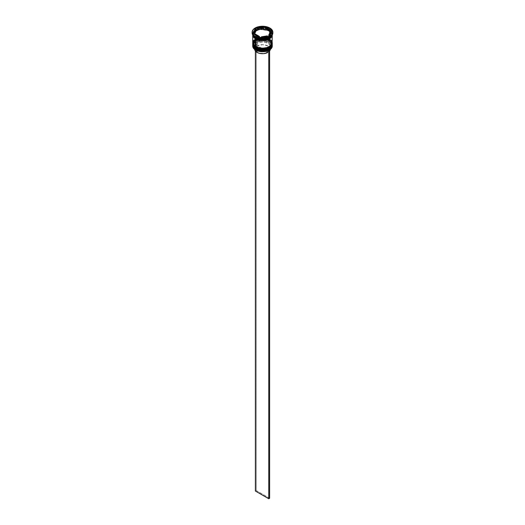 <?xml version="1.0" encoding="UTF-8"?>
<svg xmlns="http://www.w3.org/2000/svg" width="525" height="525" viewBox="0 0 525 525"><rect width="100%" height="100%" fill="white"/><g stroke="black" fill="none" stroke-linecap="round" stroke-linejoin="round"><path stroke-width="0.39" stroke-dasharray="2.62 1.97" d="M269.272 48.661L271.793 44.087L269.148 41.062L269.404 40.609L272.265 44.599M269.148 40.359C272.665 41.954 272.665 44.513 269.148 48.038C263.051 50.065 258.622 50.065 255.852 48.038L253.28 45.255L253.28 43.142L255.852 40.359L258.904 39.185L262.5 38.771L266.096 39.185L269.148 40.359L271.72 43.142L271.72 45.255L270.316 47.211L266.096 49.212L260.669 49.521L255.852 48.038C252.335 46.436 252.335 43.883 255.852 40.359C261.949 38.332 266.378 38.332 269.148 40.359L269.148 40.359A9.398 5.427 180 0 1 271.897 44.198A9.398 5.427 180 0 1 266.096 49.212A9.398 5.427 180 0 1 255.852 48.038L255.852 48.733A9.398 5.427 0 0 0 266.096 49.908A9.398 5.427 0 0 0 271.897 44.894L271.72 43.837L270.316 41.882L267.724 40.386L262.5 39.467L258.904 39.88L254.684 41.882L253.28 43.837L253.28 45.957L255.852 48.733L255.852 48.038L253.28 45.255L253.28 43.142L255.852 40.359L258.904 39.185L264.331 38.876L269.148 40.359L271.72 43.142L271.72 45.255L269.148 48.038L266.096 49.212L260.669 49.521L255.852 48.038A9.398 5.427 180 0 1 253.102 44.198A9.398 5.427 180 0 1 258.904 39.185A9.398 5.427 180 0 1 269.148 40.359L269.148 41.062C266.378 39.027 261.949 39.027 255.852 41.062C252.335 44.579 252.335 47.138 255.852 48.733A9.398 5.427 180 0 1 255.852 41.062A9.398 5.427 180 0 1 269.148 41.062L269.148 41.062A9.398 5.427 180 0 1 269.148 48.733A9.398 5.427 180 0 1 255.852 48.733A9.398 5.427 0 0 1 253.102 44.894A9.398 5.427 0 0 1 258.904 39.88A9.398 5.427 0 0 1 269.148 41.062L269.148 40.359M272.265 44.546A9.765 5.637 0 0 0 269.404 40.609L260.413 38.988L254.809 41.022L252.735 44.5C252.381 39.421 263.753 36.796 269.332 40.346C271.523 41.915 272.501 43.299 272.265 44.5L269.404 40.51A9.765 5.637 180 0 1 272.258 44.349M252.735 44.5A9.765 5.637 180 0 1 258.766 39.29A9.765 5.637 180 0 1 269.404 40.51L269.404 40.609A9.765 5.637 0 0 0 258.805 39.382A9.765 5.637 0 0 0 252.735 44.546M269.148 48.733L271.182 46.974L271.897 44.894A9.398 5.427 0 0 0 269.148 41.062L269.404 40.609L260.413 39.093L254.809 41.121L252.735 44.599M269.272 47.165L271.793 42.591L269.148 39.565L269.404 39.119L272.265 43.103M269.148 38.87C272.665 40.464 272.665 43.017 269.148 46.541C263.051 48.569 258.622 48.569 255.852 46.541L253.28 43.759L253.28 41.646L254.684 39.69L258.904 37.688L262.5 37.275L266.096 37.688L270.316 39.69L271.72 41.646L271.72 43.759L271.182 44.782L267.724 47.217L262.5 48.129L258.904 47.716L255.852 46.541C252.335 44.947 252.335 42.387 255.852 38.87C261.949 36.835 266.378 36.835 269.148 38.87L269.148 38.87A9.398 5.427 180 0 1 269.272 38.942A9.398 5.427 180 0 1 271.897 42.702A9.398 5.427 180 0 1 266.096 47.716A9.398 5.427 180 0 1 255.852 46.541L255.852 47.237A9.398 5.427 0 0 0 266.096 48.412A9.398 5.427 0 0 0 271.897 43.398L271.72 42.341L270.316 40.386L267.724 38.889L262.5 37.977L258.904 38.391L254.684 40.386L253.28 42.341L253.28 44.461L255.852 47.237L255.852 46.541L253.28 43.759L253.28 41.646L254.684 39.69L258.904 37.688L262.5 37.275L267.724 38.194L271.182 40.628L271.72 41.646L271.72 43.759L270.316 45.721L266.096 47.716L260.669 48.024L255.852 46.541A9.398 5.427 180 0 1 253.102 42.702A9.398 5.427 180 0 1 255.727 38.942A9.398 5.427 180 0 1 269.148 38.87L269.148 39.565C266.378 37.531 261.949 37.531 255.852 39.565C252.335 43.083 252.335 45.642 255.852 47.237A9.398 5.427 180 0 1 255.852 39.565A9.398 5.427 180 0 1 269.148 39.565L269.148 39.565A9.398 5.427 180 0 1 269.148 47.237A9.398 5.427 180 0 1 255.852 47.237A9.398 5.427 0 0 1 253.102 43.398A9.398 5.427 0 0 1 258.904 38.391A9.398 5.427 0 0 1 269.148 39.565L269.148 38.87M272.265 43.05A9.765 5.637 0 0 0 269.404 39.119L260.413 37.498L254.809 39.526L252.735 43.004C252.381 37.925 263.753 35.306 269.332 38.85C271.523 40.418 272.501 41.803 272.265 43.004L269.404 39.014A9.765 5.637 180 0 1 272.258 42.853M252.735 43.004A9.765 5.637 180 0 1 258.766 37.793A9.765 5.637 180 0 1 269.404 39.014L269.404 39.119A9.765 5.637 0 0 0 258.805 37.885A9.765 5.637 0 0 0 252.735 43.05M269.148 47.237L271.182 45.478L271.897 43.398A9.398 5.427 0 0 0 269.148 39.565L269.404 39.119L260.413 37.597L254.809 39.624L252.735 43.103M255.636 38.391C258.49 40.491 263.064 40.491 269.364 38.391C272.993 34.762 272.993 32.117 269.364 30.47L269.148 30.844L271.897 34.683L267.566 39.25L271.897 34.683L269.148 30.844L269.364 30.47C266.51 28.37 261.936 28.37 255.636 30.47C252.007 34.105 252.007 36.743 255.636 38.391L252.984 35.523L252.984 33.337L255.636 30.47L258.786 29.256L262.5 28.829L266.214 29.256L269.364 30.47L272.016 33.337L272.206 34.433L271.464 36.573L267.888 39.093L264.39 39.926L260.61 39.926L255.636 38.391M257.434 39.25L255.852 38.515L253.102 34.683L255.098 31.336L260.492 29.38L269.148 30.844L260.492 29.38L255.098 31.336L253.102 34.683L255.852 38.561L257.434 39.25M269.358 50.105A9.64 5.565 0 0 0 269.318 42.256L269.404 42.105A9.765 5.637 180 0 1 272.232 45.642A9.765 5.637 0 0 0 269.404 42.105L269.404 41.206A9.765 5.637 180 0 1 272.252 44.901A9.765 5.637 0 0 0 269.404 41.206L269.404 42.105A9.765 5.637 0 0 0 258.766 40.884A9.765 5.637 0 0 0 252.735 46.088M272.252 43.404A9.765 5.637 0 0 0 269.404 39.716L269.404 39.716A9.765 5.637 180 0 1 272.252 43.404M269.404 37.419A9.765 5.637 0 0 0 269.404 29.453L269.837 28.704A10.375 5.992 180 0 1 272.856 32.589A10.375 5.992 0 0 0 269.837 28.704L269.837 28.002L269.837 28.704A10.375 5.992 0 0 0 258.53 27.405A10.375 5.992 0 0 0 252.125 32.937M272.265 44.198L271.523 42.039L269.404 40.215L269.404 39.716L269.404 40.215A9.765 5.637 0 0 0 258.766 38.988A9.765 5.637 0 0 0 252.735 44.198L253.477 42.039L254.382 41.068L258.766 38.988L264.403 38.666L269.404 40.215A9.765 5.637 0 0 1 272.252 43.949M269.404 30.942A9.765 5.637 180 0 1 272.265 34.932A9.765 5.637 180 0 1 272.265 34.958L271.523 32.773L269.404 30.942L269.404 35.49L269.404 30.942L266.234 29.722L262.5 29.295L258.766 29.722L255.596 30.942L253.477 32.773L252.735 34.932A9.765 5.637 180 0 1 252.735 34.932A9.765 5.637 180 0 1 258.766 29.722A9.765 5.637 180 0 1 269.404 30.942M272.265 42.702A9.765 5.637 0 0 0 269.528 38.791A9.765 5.637 0 0 0 269.404 38.719L269.404 35.49L269.404 38.719A9.765 5.637 0 0 0 255.472 38.791A9.765 5.637 0 0 0 252.735 42.702M272.206 35.057A9.765 5.637 0 0 0 272.265 34.433A9.765 5.637 0 0 0 269.404 30.443L269.404 29.453A9.765 5.637 180 0 1 272.265 33.436A9.765 5.637 180 0 1 269.614 37.295M252.801 35.077L254.723 31.579L260.288 29.479L269.148 30.844L272.206 34.932L271.464 32.786L269.364 30.968L266.214 29.754L262.5 29.328L258.786 29.754L255.636 30.968L253.536 32.786L252.801 35.077M268.111 29.997A7.934 4.581 0 0 0 265.519 29L268.111 29.997L268.111 29L268.111 29.997L269.837 31.493A7.934 4.581 0 0 0 268.111 29.997M256.561 43.759L256.561 46.253A7.809 4.508 0 0 0 254.691 49.179A7.809 4.508 0 0 0 254.704 49.488L255.124 47.703L256.561 46.253L267.573 52.612L256.561 46.253L256.561 43.759A7.809 4.508 0 0 0 256.974 49.882A7.809 4.508 180 0 1 254.691 46.692A7.809 4.508 180 0 1 256.561 43.759L256.128 43.011L255.216 43.752L254.087 46.371L254.776 48.136L256.548 49.632A8.42 4.863 180 0 1 256.128 43.011L256.561 43.759M270.296 49.488A7.809 4.508 0 0 0 270.309 49.179A7.809 4.508 0 0 0 265.768 45.084A7.809 4.508 0 0 0 257.427 45.754L268.439 52.113L268.439 49.619L269.62 49.803L268.754 50.426L268.006 49.868L267.573 50.925L267.573 50.118A7.809 4.508 180 0 1 256.974 49.882A7.809 4.508 0 0 0 267.573 50.118L268.006 49.868A8.42 4.863 180 0 1 256.548 49.632L256.974 50.754L256.548 49.632L259.133 50.649L262.192 51.05L265.296 50.781L268.006 49.868L268.754 50.302L269.62 49.803L268.872 49.37L270.447 47.808L270.913 46.016L269.463 43.45L265.867 41.731L261.233 41.383L256.994 42.512L256.246 42.079L255.38 42.578L256.128 43.011L255.38 42.578L256.246 42.079L256.994 42.512A8.42 4.863 180 0 1 268.452 42.755A8.42 4.863 180 0 1 268.872 49.37L268.439 49.619A7.809 4.508 0 0 0 268.026 43.503A7.809 4.508 0 0 0 257.427 43.26L256.994 42.512L257.427 43.26A7.809 4.508 180 0 1 265.768 42.591A7.809 4.508 180 0 1 270.309 46.692A7.809 4.508 180 0 1 268.439 49.619L268.439 52.113A7.809 4.508 0 0 0 269.62 51.037M252.768 45.642A9.765 5.637 180 0 1 259.127 40.799A9.765 5.637 180 0 1 269.404 42.105L269.318 42.256A9.64 5.565 0 0 0 255.682 42.256A9.64 5.565 0 0 0 255.682 50.124L253.043 47.276L253.043 45.104L253.595 44.061L257.145 41.56L262.5 40.622L267.855 41.56L271.405 44.061L271.957 45.104L271.957 47.276L269.318 50.124M267.343 36.862L264.554 37.662L261.45 37.774A7.934 4.581 0 0 0 267.343 36.862L261.45 37.774L267.343 36.862M259.481 37.472L256.889 36.474L255.163 34.978A7.934 4.581 0 0 0 259.481 37.472L255.163 34.978L259.481 37.472M254.638 33.843L254.835 32.051L256.213 30.443A7.934 4.581 0 0 0 254.566 33.239M263.55 28.698A7.934 4.581 0 0 0 257.657 29.61L260.446 28.809L263.55 28.698M252.144 32.589A10.375 5.992 180 0 1 258.812 27.339A10.375 5.992 180 0 1 269.837 28.704L269.404 29.453A9.765 5.637 0 0 0 255.596 29.453A9.765 5.637 0 0 0 255.596 37.419A9.765 5.637 180 0 1 252.735 33.436A9.765 5.637 180 0 1 258.766 28.225A9.765 5.637 180 0 1 269.404 29.453L269.404 30.443A9.765 5.637 0 0 0 258.766 29.223A9.765 5.637 0 0 0 252.735 34.433A9.765 5.637 0 0 0 252.794 35.057M272.075 35.529L272.265 34.433L271.523 32.274L269.404 30.443L266.234 29.223L262.5 28.796L258.766 29.223L255.596 30.443L253.477 32.274L252.735 34.433L252.925 35.529M271.523 40.543L267.927 38.017L262.5 37.065L257.073 38.017L253.477 40.543M252.748 43.404A9.765 5.637 180 0 1 259.002 38.437A9.765 5.637 180 0 1 269.404 39.716A9.765 5.637 0 0 0 255.596 39.716A9.765 5.637 0 0 0 252.748 43.404M252.748 44.901A9.765 5.637 180 0 1 259.002 39.933A9.765 5.637 180 0 1 269.404 41.206A9.765 5.637 0 0 0 255.596 41.206A9.765 5.637 0 0 0 252.748 44.901M259.947 37.741L259.947 38.738L269.476 37.262L269.476 36.264L269.476 37.262L272.029 31.762L271.661 31.552L272.029 31.762L272.029 30.765L272.029 31.762L269.476 37.262L259.947 38.738L259.947 37.741M252.971 33.712L252.971 34.709L259.947 38.738L252.971 34.709L252.971 33.712M253.339 33.922L252.971 34.709L253.339 33.922M263.55 27.969L257.657 28.882L263.55 27.969M269.837 30.496L265.519 28.002L269.837 30.496M270.434 33.239A7.934 4.581 0 0 0 270.362 32.629L268.787 36.035L270.362 32.629L270.414 33.528M270.362 32.629L270.362 31.631L270.362 32.629M270.224 49.842L269.66 47.375L268.026 45.99L262.808 44.678L257.427 45.754L257.427 43.26L257.427 45.754L268.439 52.113L269.876 50.663M255.38 51.037L255.38 42.578L255.38 51.037M269.62 498.251L256.246 490.527L256.246 42.079L256.246 490.527L255.38 491.026L256.246 490.527L269.62 498.251M271.897 34.683C272.449 39.08 261.188 41.902 255.793 38.377C253.542 36.533 252.65 35.306 253.102 34.683C252.551 30.279 263.812 27.458 269.207 30.982C271.458 32.826 272.35 34.059 271.897 34.683M271.897 44.198L271.897 44.894M271.897 42.702L271.897 43.398M272.265 33.436L272.265 34.433M254.691 46.692L254.691 49.179M256.548 49.632L256.974 49.882M252.735 33.436L252.735 34.433M253.102 42.702L253.102 43.398M253.102 44.198L253.102 44.894M270.309 46.692L270.309 49.179"/><path stroke-width="0.79" d="M252.735 44.546A9.765 5.637 0 0 0 252.735 44.599A9.765 5.637 0 0 0 255.596 48.582L264.587 50.006L270.191 47.972L272.265 44.5A9.765 5.637 180 0 1 266.234 49.704A9.765 5.637 180 0 1 255.596 48.484L255.596 48.582A9.765 5.637 0 0 0 266.234 49.803A9.765 5.637 0 0 0 272.265 44.599L270.191 48.07L264.587 50.105L255.596 48.582L261.24 50.275L269.272 48.661M255.596 48.484A9.765 5.637 180 0 1 252.735 44.5L255.596 48.484M272.265 44.599C272.619 49.672 261.247 52.297 255.668 48.753L258.904 49.908L262.5 50.321L266.096 49.908L269.148 48.733M252.735 44.599C252.486 45.78 253.463 47.165 255.668 48.753L252.735 44.5M252.735 43.05A9.765 5.637 0 0 0 252.735 43.103A9.765 5.637 0 0 0 255.596 47.086L264.587 48.51L270.191 46.476L272.265 43.004A9.765 5.637 180 0 1 266.234 48.208A9.765 5.637 180 0 1 255.596 46.987L255.596 47.086A9.765 5.637 0 0 0 266.234 48.313A9.765 5.637 0 0 0 272.265 43.103L270.191 46.574L264.587 48.608L255.596 47.086L261.24 48.779L269.272 47.165M255.596 46.987A9.765 5.637 180 0 1 252.735 43.004L255.596 46.987M272.265 43.103C272.619 48.175 261.247 50.8 255.668 47.257L258.904 48.412L262.5 48.825L266.096 48.412L269.148 47.237M252.735 43.103C252.486 44.284 253.463 45.668 255.668 47.257L252.742 42.853M267.566 39.25L257.434 39.25L267.566 39.25M252.735 45.196A9.765 5.637 180 0 1 252.748 44.901A9.765 5.637 0 0 0 255.596 49.179A9.765 5.637 180 0 1 252.735 45.196L252.735 46.088A9.765 5.637 0 0 0 255.596 50.078L255.596 49.179A9.765 5.637 0 0 0 266.47 50.347A9.765 5.637 0 0 0 272.252 44.901A9.765 5.637 180 0 1 272.265 45.196A9.765 5.637 180 0 1 266.234 50.4A9.765 5.637 180 0 1 255.596 49.179L255.596 50.078A9.765 5.637 0 0 0 266.234 51.299A9.765 5.637 0 0 0 272.265 46.088A9.765 5.637 0 0 0 272.232 45.642A9.765 5.637 180 0 1 269.404 50.078A9.765 5.637 180 0 1 255.596 50.078L255.682 50.124A9.64 5.565 0 0 0 269.318 50.124A9.64 5.565 0 0 0 269.358 50.105M252.735 43.7A9.765 5.637 180 0 1 252.748 43.404A9.765 5.637 0 0 0 255.596 47.683A9.765 5.637 180 0 1 252.735 43.7L252.735 44.198A9.765 5.637 0 0 0 255.596 48.182L255.596 47.683A9.765 5.637 0 0 0 266.47 48.851A9.765 5.637 0 0 0 272.252 43.404A9.765 5.637 180 0 1 272.265 43.7A9.765 5.637 180 0 1 266.234 48.91A9.765 5.637 180 0 1 255.596 47.683L255.596 48.182A9.765 5.637 0 0 0 266.234 49.409A9.765 5.637 0 0 0 272.265 44.198A9.765 5.637 0 0 0 272.252 43.949M252.125 32.242L252.125 32.937A10.375 5.992 0 0 0 255.163 37.17L255.163 36.474A10.375 5.992 180 0 1 252.125 32.242A10.375 5.992 180 0 1 258.53 26.703A10.375 5.992 180 0 1 269.837 28.002L264.521 26.368L258.53 26.703L255.163 28.002L252.912 29.945L252.125 32.242L252.328 33.41L252.912 34.532L255.163 36.474L258.53 37.774L264.521 38.115L268.262 37.222L272.088 34.532L272.875 32.242L272.088 29.945L269.837 28.002A10.375 5.992 180 0 1 272.875 32.242A10.375 5.992 180 0 1 266.47 37.774A10.375 5.992 180 0 1 255.163 36.474L255.596 37.419A9.765 5.637 0 0 0 269.404 37.419L269.837 37.17A10.375 5.992 180 0 1 255.163 37.17A10.375 5.992 0 0 0 266.47 38.469A10.375 5.992 0 0 0 272.875 32.937A10.375 5.992 0 0 0 272.856 32.589A10.375 5.992 180 0 1 269.837 37.17M253.477 40.543L252.735 42.702A9.765 5.637 0 0 0 255.596 46.692L255.596 38.916L260.597 40.458L266.234 40.136L270.618 38.062L271.523 37.085L272.265 34.932A9.765 5.637 180 0 1 266.214 40.143A9.765 5.637 180 0 1 255.596 38.916L255.596 46.692A9.765 5.637 0 0 0 266.234 47.913A9.765 5.637 0 0 0 272.265 42.702L271.523 40.543M269.614 37.295A9.765 5.637 180 0 1 255.596 37.419L255.596 38.417A9.765 5.637 0 0 0 265.729 39.749A9.765 5.637 0 0 0 272.206 35.057M272.199 35.077L270.001 38.483L264.442 40.418L255.636 38.889L255.852 38.561L255.636 38.889L252.801 35.077M265.519 29L265.519 28.002A7.934 4.581 180 0 1 268.111 29A7.934 4.581 180 0 1 269.837 30.496L269.837 31.493L265.519 29L265.519 28.002L269.837 30.496L268.111 29L265.053 27.733L263.55 27.969L265.053 27.733L265.053 26.736L272.029 30.765L269.476 36.264L259.947 37.741L252.971 33.712L255.524 28.212L265.053 26.736L265.053 27.733L269.837 30.496L269.837 31.493L265.519 29M254.697 49.357L255.34 50.991L256.974 52.369L256.974 50.754L256.974 52.369A7.809 4.508 0 0 0 267.573 52.612L267.573 50.925L267.573 52.612L263.648 53.642L259.37 53.314L256.974 52.369A7.809 4.508 0 0 1 254.704 49.488M269.404 50.078L266.188 51.332L262.5 51.758L258.812 51.332L255.596 50.078A9.765 5.637 180 0 1 252.768 45.642M267.343 36.599L267.343 35.871A7.934 4.581 180 0 1 261.45 36.776L261.45 37.511L261.45 36.776L264.554 36.665L267.343 35.871L261.45 36.776L267.343 35.871L267.343 36.599M259.481 37.472L259.481 36.474A7.934 4.581 180 0 1 255.163 33.981L255.163 34.978L255.163 33.981L256.889 35.477L259.481 36.474L255.163 33.981L259.481 36.474L259.481 37.472M254.566 32.242L254.566 33.239A7.934 4.581 0 0 0 254.638 33.843L254.638 32.845A7.934 4.581 180 0 1 254.566 32.242A7.934 4.581 180 0 1 256.213 29.446L256.213 30.443L254.638 33.843L254.586 32.944M257.657 29.61L257.657 28.613A7.934 4.581 180 0 1 263.55 27.7L263.55 28.698L257.657 29.61L257.657 28.613L263.55 27.7L258.983 28.133L257.657 28.613L263.55 27.7L263.55 28.698L257.657 29.61M254.638 32.845L256.213 29.446L254.835 31.054L254.638 32.845L256.213 29.446L256.213 30.443L254.638 33.843L254.638 32.845M252.794 35.057A9.765 5.637 0 0 0 255.596 38.417L255.163 37.17A10.375 5.992 180 0 1 252.144 32.589M252.735 34.433L253.477 36.593L255.596 38.417L258.766 39.637L262.5 40.071L266.234 39.637L269.404 38.417L271.523 36.593L272.265 34.433M252.735 34.958A9.765 5.637 180 0 0 255.596 38.916L253.477 37.085L252.735 34.932L252.735 42.702L253.477 44.861L254.382 45.833L257.073 47.388L260.597 48.234L266.234 47.913L269.404 46.692L272.075 43.805L272.265 34.932M252.794 34.932L253.536 37.072L255.636 38.889L258.786 40.103L262.5 40.53L266.214 40.103L269.364 38.889L271.464 37.072L272.206 34.932M252.735 44.198L253.477 46.358L255.596 48.182L258.766 49.409L262.5 49.836L266.234 49.409L269.404 48.182L271.523 46.358L272.265 43.7M255.596 37.419L255.163 37.17M269.476 36.264L259.947 37.741L252.971 33.712L255.524 28.212L255.524 29.21L253.339 33.922L255.524 29.21L255.524 28.212L265.053 26.736L272.029 30.765L269.476 36.264M257.657 28.882L255.524 29.21L257.657 28.882M271.661 31.552L269.837 30.496L271.661 31.552M270.362 32.629L270.165 34.42L268.787 36.035A7.934 4.581 0 0 0 270.434 33.239L270.434 32.242A7.934 4.581 180 0 1 268.787 35.037L268.787 36.035L268.787 35.037L270.165 33.423L270.362 31.631A7.934 4.581 180 0 1 270.434 32.242M270.362 31.631L268.787 35.037L270.362 31.631M269.62 51.037A7.809 4.508 0 0 0 270.296 49.488M269.279 51.424L270.303 49.002M268.754 50.426L268.754 498.75L255.38 491.026L255.38 51.037L255.38 491.026L268.754 498.75L268.754 50.426M269.62 49.947L269.62 498.251L268.754 498.75L269.62 498.251L269.62 49.947M272.265 45.196L272.265 46.088M272.875 32.242L272.875 32.937"/></g></svg>
